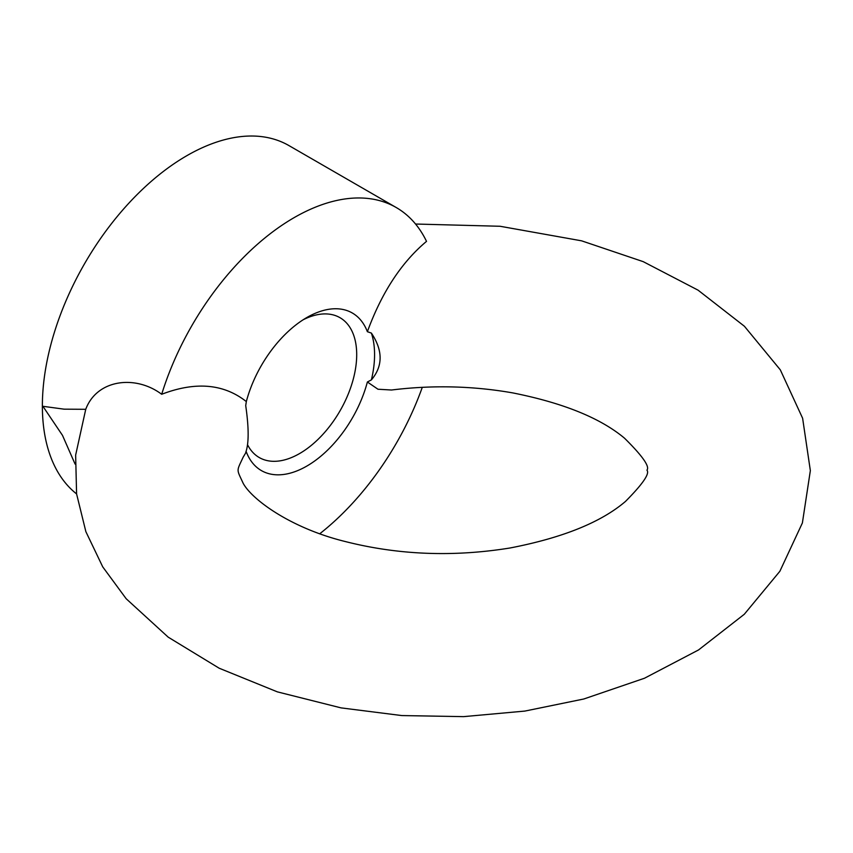 <?xml version="1.0" encoding="UTF-8"?>
<svg xmlns="http://www.w3.org/2000/svg" width="853" height="853" viewBox="0 0 853 853"><rect width="100%" height="100%" fill="white"/><g stroke="black" fill="none" stroke-linecap="round" stroke-linejoin="round"><path stroke-width="1.28" d="M76.589 493.908A204.262 117.938 -60 0 1 88.989 256.252A204.262 117.938 -60 0 1 288.943 145.586L396.24 207.535A204.262 117.938 -60 0 1 426.521 241.367C401.443 262.393 381.728 292.504 367.376 331.7L371.386 333.086A93.382 53.91 -60 0 1 371.386 379.905L367.376 381.995L377.975 389.235L391.527 390.013C432.524 384.948 472.957 385.908 512.813 392.913C563.236 402.968 600.48 418.066 624.545 438.218C642.522 455.992 649.986 466.634 646.937 470.152C649.954 473.554 642.799 483.982 625.473 501.436C601.002 522.345 562.5 537.87 509.977 547.999C453.316 557.158 398.447 555.015 345.358 541.559C290.383 528.082 251.688 499.293 243.137 483.224C236.42 468.564 236.409 471.837 243.18 457.133L246.325 451.887A90.972 52.523 120 0 0 306.845 466.069A90.972 52.523 120 0 0 367.376 381.995M246.325 451.887L245.717 452.463C248.948 443.613 248.948 428.003 245.717 405.644L246.325 401.582C223.731 383.754 195.529 381.312 161.686 394.278C135.606 374.648 96.986 379.212 85.737 409.301L64.124 409.173L42.959 406.305M161.686 394.278A204.262 117.938 -60 0 1 396.24 207.535M422.288 387.315A204.262 117.938 -60 0 1 319.822 533.711M85.737 409.301L75.64 455.129L76.589 493.919L85.865 531.643L102.733 566.872L126.18 598.742L168.201 637.159L219.168 668.219L277.374 691.868L341.072 707.883L401.752 715.56L463.595 716.637L524.84 711.082L583.783 699.002L644.473 678.242L698.532 649.954L744.296 614.267L779.877 571.265L802.385 522.953L810.35 470.621L802.62 418.258L780.324 369.861L744.413 326.262L698.063 290.159L643.215 261.647L581.618 240.834L500.093 226.269L415.55 224.03M303.124 319.79A80.747 46.616 -60 0 1 339.984 317.689A80.747 46.616 -60 0 1 353.334 334.28A80.747 46.616 -60 0 1 299.616 453.54A80.747 46.616 -60 0 1 259.248 457.539A80.747 46.616 -60 0 1 247.541 444.722M367.376 331.7A90.972 52.523 120 0 0 306.845 317.519A90.972 52.523 120 0 0 246.325 401.582M371.386 333.086C383.018 350.508 383.018 366.118 371.386 379.905M42.949 406.348L62.493 435.371L75.085 464.075"/></g></svg>
